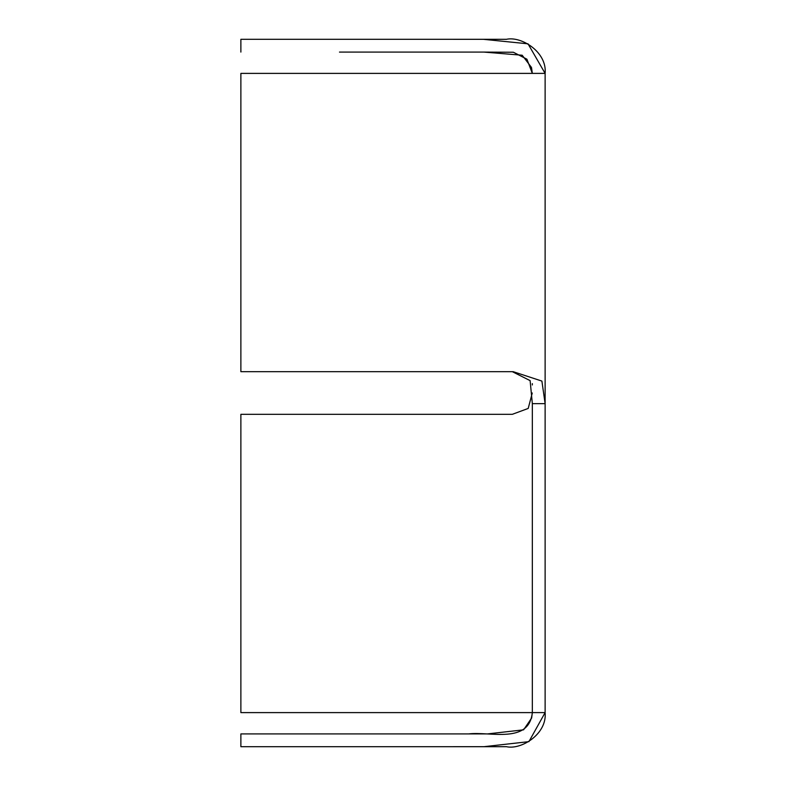 <?xml version="1.0" encoding="UTF-8"?>
<svg xmlns="http://www.w3.org/2000/svg" width="786" height="786" viewBox="0 0 786 786"><rect width="100%" height="100%" fill="white"/><g stroke="black" fill="none" stroke-linecap="round" stroke-linejoin="round"><path stroke-width="1.18" d="M545.12 73.403C547.213 52.023 521.265 35.92 506.439 39.31L240.88 39.3L483.272 39.3L528.015 43.82L545.12 73.393L240.88 73.393L240.88 371.69L513.258 371.69L541.898 381.082L545.12 403.65L545.12 73.393M339.483 52.082L483.881 52.082L522.189 55.236L531.503 67.488L532.338 73.393L526.905 59.186L513.386 52.249L482.24 52.082M462.207 52.082L401.282 52.082M240.88 39.3L240.88 52.082M512.354 371.69L530.128 380.63L532.338 403.65L545.12 403.65L545.12 712.597C547.213 733.977 521.265 750.08 506.439 746.69L240.88 746.7L483.871 746.7L528.919 741.64L545.12 712.597L532.338 712.607C528.958 744.303 490.1 731.294 468.594 733.918L240.88 733.918L240.88 746.7M255.263 733.918L487.477 733.918L523.584 729.83L531.641 718.021L532.338 712.607L240.88 712.607L240.88 414.31L512.354 414.31L528.212 408.435L532.26 393M532.338 384.963L532.338 383.627M240.88 712.607L240.88 414.31M532.338 403.65L532.338 712.607"/></g></svg>

